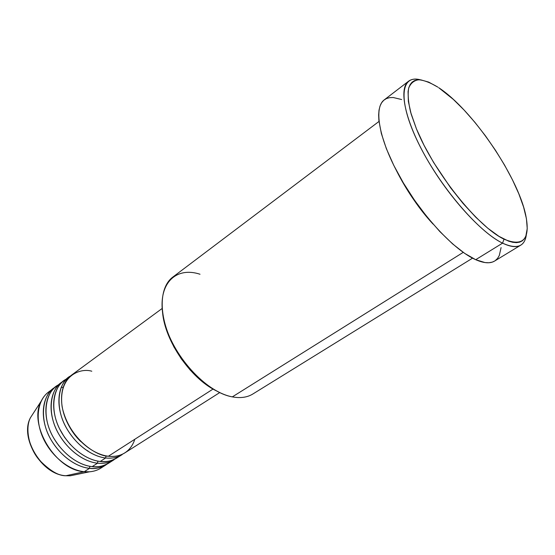 <?xml version="1.0" encoding="UTF-8"?>
<svg xmlns="http://www.w3.org/2000/svg" width="555" height="555" viewBox="0 0 555 555"><rect width="100%" height="100%" fill="white"/><g stroke="black" fill="none" stroke-linecap="round" stroke-linejoin="round"><path stroke-width="0.83" d="M65.4 475.69L65.906 475.739C58.622 475.989 49.631 470.619 38.947 459.63C28.874 447.802 24.85 428.203 30.504 417.617L33.647 412.781L30.504 417.617C19.474 437.312 42.194 474.789 65.906 475.739L84.256 471.708C55.868 470.494 28.007 424.624 41.181 401.175C43.561 396.291 46.946 392.642 51.344 390.241M162.143 308.483L71.644 375.048C60.675 382.978 58.143 402.229 66.489 420.877C74.772 439.525 92.74 454.483 108.392 456.224C116.904 457.382 129.801 454.621 134.823 439.255M69.042 376.956L63.887 380.751C52.871 388.722 50.241 407.925 58.49 426.455C66.676 444.999 84.575 459.804 100.233 461.455L105.658 457.979L105.977 455.849L105.658 457.979C90 456.265 72.06 441.357 63.811 422.743C55.5 404.137 58.067 384.899 69.042 376.956L70.381 376.047C58.698 381.646 53.807 406.718 66.801 428.64C79.552 449.918 96.723 457.181 105.658 457.979L100.233 461.455C106.435 462.592 112.811 460.81 119.353 456.099M61.328 382.631L56.242 386.37C45.177 394.383 42.444 413.537 50.602 431.963C58.698 450.389 76.521 465.055 92.185 466.623L97.534 463.189L97.84 461.101L97.534 463.189C81.876 461.566 64.005 446.803 55.847 428.3C47.626 409.805 50.297 390.616 61.328 382.631L62.646 381.736C50.928 387.404 45.933 412.427 58.816 434.183C71.47 455.301 88.599 462.44 97.534 463.189L92.185 466.623C98.374 467.712 104.742 465.916 111.312 461.226M107.413 463.904C101.204 467.803 95.238 469.273 89.528 468.323L89.82 466.283L89.528 468.323C73.864 466.783 56.062 452.172 48.001 433.774C39.87 415.39 42.638 396.249 53.717 388.229L55.014 387.341C43.269 393.079 38.177 418.054 50.956 439.643C63.506 460.608 80.593 467.629 89.528 468.323L84.256 471.708L89.528 468.323C95.876 468.933 101.405 467.754 106.116 464.792L100.864 468.129C96.14 471.105 90.604 472.298 84.256 471.708L65.906 475.739L70.312 475.788L65.518 475.732M378.996 121.441L172.848 277.056C159.403 286.942 158.258 314.075 171.863 341.873C185.377 369.672 211.497 393.023 232.33 396.881C205.711 392.295 171.911 354.95 164.044 320.443C155.788 285.867 174.256 265.762 200.015 274.246M162.587 312.701C165.057 341.096 190.358 378.066 215.93 390.644L210.067 387.244L199.876 379.585L190.171 370.025L181.388 358.981L173.923 346.937L168.123 334.45L164.231 322.08L162.587 312.701M502.58 243.145L504.009 239.17C477.869 226.891 433.85 172.008 416.444 128.899L410.61 112.138C408.279 102.259 407.634 94.253 408.681 88.127C410.651 83.208 414.03 80.419 418.817 79.76C424.27 80.302 430.631 82.771 437.902 87.163L428.703 82.112L420.794 79.858L417.429 79.851L414.509 80.614L412.081 82.168L410.18 84.499L408.827 87.614L408.064 91.499L408.362 101.468L411.165 114.087L416.444 128.899L424.02 145.257L433.587 162.435L450.709 187.93L463.154 203.553L475.739 217.199L487.859 228.278L498.973 236.347L508.63 241.161L512.792 242.313L516.469 242.639L519.633 242.153L522.255 240.877L524.336 238.837L525.856 236.083L527.229 228.577L526.438 218.746L523.587 207.029L518.842 193.861L512.418 179.723L504.55 165.057L495.497 150.329L485.542 135.968L474.976 122.412L464.119 110.07L453.296 99.359L438.672 87.669C472.104 109.501 517.399 175.685 525.647 214.757C530.649 239.052 523.434 247.19 504.009 239.17L502.58 243.145C481.532 233.065 448.579 196.935 426.802 158.862C404.928 120.768 398.323 88.592 408.605 81.19C411.512 79.025 415.417 78.567 420.308 79.809C400.474 74.266 397.574 100.552 418.366 143.023C438.936 185.412 478.445 231.796 502.58 243.145L475.704 259.698L502.58 243.145C516.816 249.57 524.732 246.76 526.327 234.716C525.717 239.732 523.878 243.201 520.805 245.137C516.656 247.648 510.579 246.989 502.58 243.145M91.797 371.226C80.843 367.729 57.81 375.034 62.146 406.933C69.049 439.553 97.645 456.654 108.392 456.224L213.044 389.062L108.392 456.224C114.732 456.911 120.234 455.787 124.896 452.852L219.704 392.593M433.06 224.088C418.456 207.903 406.253 190.074 396.45 170.6C407.634 192.065 419.837 209.894 433.06 224.088M232.33 396.881L463.224 252.358L232.33 396.881C240.454 398.379 247.301 397.415 252.872 393.988L472.562 258.158M408.605 81.19L384.268 99.858C373.335 107.774 379.01 140.013 400.259 177.572C421.412 215.118 454.212 250.291 475.704 259.698C483.884 263.285 490.176 263.736 494.595 261.058L492.354 262.092L488.941 262.744L485.008 262.57L475.704 259.698L464.771 253.434L452.637 243.936L439.824 231.546L426.92 216.762L414.564 200.279L403.339 182.879L393.8 165.411L386.37 148.698L381.347 133.512L378.892 120.504L378.642 114.968L379.016 110.147L380.015 106.081L381.604 102.786L383.755 100.275L386.44 98.568L389.61 97.652L393.231 97.52L401.64 99.532M61.133 387.397L63.09 387.307M53.717 388.229L48.701 391.913C37.594 399.968 34.764 419.067 42.825 437.382C50.831 455.71 68.591 470.224 84.256 471.708L89.515 471.792L70.312 475.788L65.795 475.76C41.812 474.775 19.321 437.728 30.504 417.617L41.181 401.175M58.92 384.677C46.849 389.437 40.203 413.912 52.843 436.535C65.33 458.451 83.104 465.943 92.185 466.623C98.533 467.241 104.062 466.068 108.766 463.106L114.087 459.72C109.404 462.676 103.882 463.827 97.534 463.189M103.383 466.276C99.546 469.502 94.926 471.341 89.515 471.792M87.808 451.208L87.801 450.715M501.089 247.606L499.292 255.487L497.544 258.429L495.226 260.642M66.607 379.037C54.563 383.706 47.98 408.202 60.731 431.013C73.316 453.102 91.152 460.733 100.233 461.455C106.574 462.114 112.089 460.962 116.772 458.014L122.176 454.587C117.507 457.521 111.999 458.652 105.658 457.979M54.321 439.13L58.885 445.804L54.321 439.13M59.579 428.779L64.581 437.368L70.436 444.652L64.581 437.368L59.579 428.779M66.17 420.149C70.055 428.883 74.953 436.043 80.87 441.62C74.953 436.043 70.055 428.883 66.17 420.149M520.805 245.137L494.595 261.058"/></g></svg>
